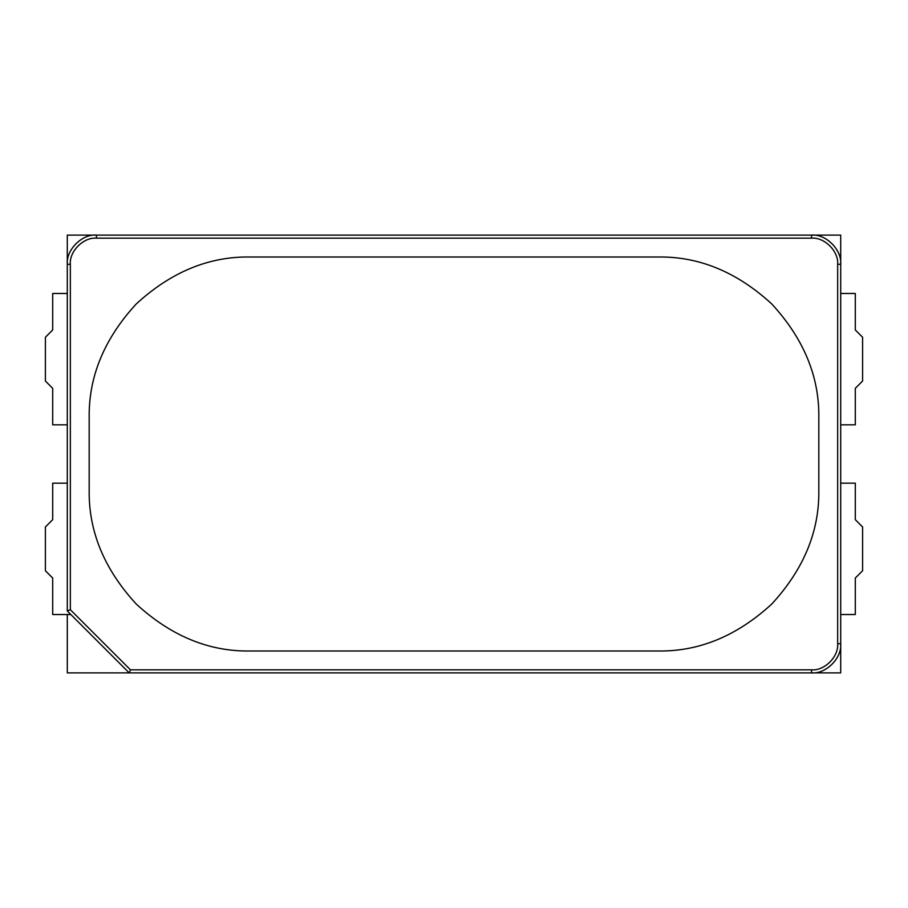 <?xml version="1.0" encoding="UTF-8"?>
<svg xmlns="http://www.w3.org/2000/svg" width="908" height="908" viewBox="0 0 908 908"><rect width="100%" height="100%" fill="white"/><g stroke="black" fill="none" stroke-linecap="round" stroke-linejoin="round"><path stroke-width="1.36" d="M67.294 424.819L67.294 483.181L67.294 424.819L52.698 424.819L52.698 388.329L45.4 381.031L45.4 337.254L52.698 329.956L52.698 293.477L67.294 293.477L67.294 235.104L67.294 293.477L52.698 293.477L52.698 329.956L45.4 337.254L45.4 381.031L52.698 388.329L52.698 424.819L67.294 424.819M840.706 614.523L840.706 672.896L840.706 614.523L855.302 614.523L840.706 614.523M840.706 293.477L840.706 235.104L67.294 235.104L840.706 235.104L840.706 293.477L855.302 293.477L855.302 329.956L862.6 337.254L862.6 381.031L855.302 388.329L855.302 424.819L840.706 424.819L840.706 483.181L840.706 424.819L855.302 424.819L855.302 388.329L862.6 381.031L862.6 337.254L855.302 329.956L855.302 293.477L840.706 293.477M70.835 614.523L67.294 614.523L67.294 672.896L840.706 672.896L67.294 672.896L67.294 614.523L70.835 614.523L52.698 614.523L52.698 578.044L45.4 570.746L45.4 526.969L52.698 519.671L52.698 483.181L67.294 483.181L52.698 483.181L52.698 519.671L45.4 526.969L45.4 570.746L52.698 578.044L52.698 614.523L70.835 614.523M855.302 578.044L855.302 614.523L855.302 578.044L862.6 570.746L855.302 578.044M862.6 526.969L862.6 570.746L862.6 526.969L855.302 519.671L862.6 526.969M855.302 483.181L855.302 519.671L855.302 483.181L840.706 483.181L855.302 483.181M67.294 610.982L129.197 672.896L130.468 669.832L70.347 609.711L67.294 610.982L70.347 609.711L70.347 264.296C69.178 251.368 83.547 236.999 96.475 238.168L811.525 238.168C824.453 236.999 838.822 251.368 837.653 264.296L837.653 643.704C838.822 656.632 824.453 671.001 811.525 669.832L130.468 669.832L129.197 672.896L811.525 672.896L811.525 669.832L811.525 672.896C825.962 674.201 842.011 658.152 840.706 643.704L837.653 643.704L840.706 643.704L840.706 264.296L837.653 264.296L840.706 264.296C842.011 249.848 825.962 233.799 811.525 235.104L811.525 238.168L811.525 235.104L96.475 235.104L96.475 238.168L96.475 235.104C82.038 233.799 65.989 249.848 67.294 264.296L70.347 264.296L67.294 264.296L67.294 610.982L67.294 264.296C65.989 249.848 82.038 233.799 96.475 235.104L811.525 235.104C825.962 233.799 842.011 249.848 840.706 264.296L840.706 643.704C842.011 658.152 825.962 674.201 811.525 672.896L129.197 672.896L67.294 610.982M70.347 609.711L130.468 669.832L811.525 669.832C824.453 671.001 838.822 656.632 837.653 643.704L837.653 264.296C838.822 251.368 824.453 236.999 811.525 238.168L96.475 238.168C83.547 236.999 69.178 251.368 70.347 264.296L70.347 609.711M249.7 651.002C208.727 651.558 170.897 635.884 136.189 603.99C104.295 569.282 88.632 531.452 89.177 490.479L89.177 417.521C88.632 376.548 104.295 338.718 136.189 304.01C170.897 272.116 208.727 256.442 249.7 256.998L658.3 256.998C699.274 256.442 737.103 272.116 771.811 304.01C803.705 338.718 819.368 376.548 818.823 417.521L818.823 490.479C819.368 531.452 803.705 569.282 771.811 603.99C737.103 635.884 699.274 651.558 658.3 651.002L249.7 651.002L658.3 651.002C699.274 651.558 737.103 635.884 771.811 603.99C803.705 569.282 819.368 531.452 818.823 490.479L818.823 417.521C819.368 376.548 803.705 338.718 771.811 304.01C737.103 272.116 699.274 256.442 658.3 256.998L249.7 256.998C208.727 256.442 170.897 272.116 136.189 304.01C104.295 338.718 88.632 376.548 89.177 417.521L89.177 490.479C88.632 531.452 104.295 569.282 136.189 603.99C170.897 635.884 208.727 651.558 249.7 651.002C208.727 651.558 170.897 635.884 136.189 603.99C104.295 569.282 88.632 531.452 89.177 490.479L89.177 417.521C88.632 376.548 104.295 338.718 136.189 304.01C170.897 272.116 208.727 256.442 249.7 256.998L658.3 256.998C699.274 256.442 737.103 272.116 771.811 304.01C803.705 338.718 819.368 376.548 818.823 417.521L818.823 490.479C819.368 531.452 803.705 569.282 771.811 603.99C737.103 635.884 699.274 651.558 658.3 651.002L249.7 651.002L658.3 651.002C699.274 651.558 737.103 635.884 771.811 603.99C803.705 569.282 819.368 531.452 818.823 490.479L818.823 417.521C819.368 376.548 803.705 338.718 771.811 304.01C737.103 272.116 699.274 256.442 658.3 256.998L249.7 256.998C208.727 256.442 170.897 272.116 136.189 304.01C104.295 338.718 88.632 376.548 89.177 417.521L89.177 490.479C88.632 531.452 104.295 569.282 136.189 603.99C170.897 635.884 208.727 651.558 249.7 651.002"/></g></svg>

